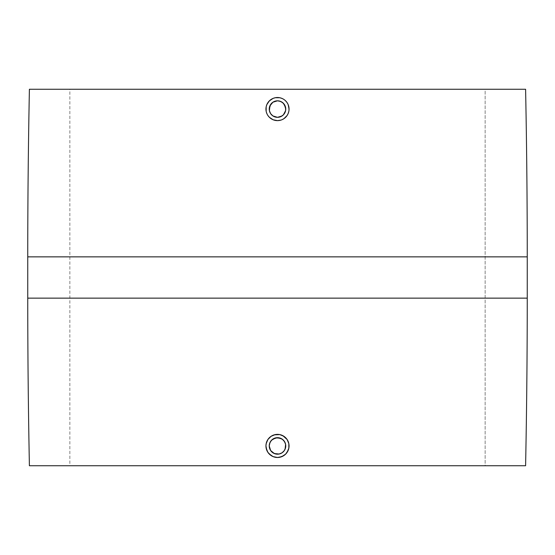 <?xml version="1.0" encoding="UTF-8"?>
<svg xmlns="http://www.w3.org/2000/svg" width="555" height="555" viewBox="0 0 555 555"><rect width="100%" height="100%" fill="white"/><g stroke="black" fill="none" stroke-linecap="round" stroke-linejoin="round"><path stroke-width="0.42" stroke-dasharray="2.77 2.08" d="M287.067 102.592L283.924 99.463L279.789 97.742M279.72 97.729L275.28 97.729M288.843 111.284L289.058 109.078L288.184 104.659L285.679 100.906M288.177 113.497L288.829 111.361L287.108 115.502L285.672 117.244L287.108 115.502M280.906 120.116L277.5 120.629L281.926 119.748L285.672 117.244M269.244 445.929L269.404 447.545M288.829 443.632L287.108 439.504L283.654 436.14L281.926 435.245L277.5 434.371L274.191 434.849M287.15 452.283L288.177 450.348L289.058 445.929L288.843 443.716M279.789 457.258L283.924 455.537L287.067 452.408M275.28 457.271L279.727 457.271M69.854 89.258L485.146 89.258L485.146 465.742L69.854 465.742L69.854 89.258L70.86 89.258L69.854 89.258L69.854 465.742L277.5 465.742L29.401 465.742L525.599 465.742L69.854 465.742L485.146 465.742L485.146 89.258L277.5 89.258L525.599 89.258L69.854 89.258M279.755 97.735L281.926 98.395M283.924 99.463L284.868 100.171M288.184 104.659L288.836 106.817M289.058 109.071L289.009 110.161M283.917 118.687L281.926 119.755M269.328 117.251L267.892 115.502L271.353 118.867L273.074 119.755L277.5 120.629L275.252 120.414M273.074 119.755L271.083 118.687M267.302 114.51L266.802 113.449M266.164 111.333L265.942 109.03M266.164 106.824L266.823 104.652L265.942 109.085L266.157 111.284M271.083 99.463L273.081 98.395L271.083 99.463L267.933 102.592M275.252 97.735L277.5 97.513M279.755 434.593L282.856 435.682M285.679 437.756L287.108 439.504M288.177 441.502L288.836 443.674M289.058 445.929L288.184 450.348M287.108 452.346L285.679 454.094M277.5 457.487L275.245 457.264M273.081 456.605L271.076 455.537L275.211 457.258M266.164 448.183L265.942 445.936L266.823 450.355M265.942 445.929L266.816 441.509L266.171 443.639M271.076 436.313L273.081 435.245L269.321 437.756L266.816 441.509M275.252 434.586L277.5 434.371M27.75 298.139L527.25 298.139L27.75 298.139M27.75 256.861L527.25 256.861L27.75 256.861M269.328 454.101L271.083 455.544M285.131 442.772L285.596 444.312M277.5 454.184L275.884 454.025M279.103 454.025L282.086 452.79M283.334 451.763L284.368 450.514M285.124 449.085L285.596 447.531M284.368 441.343L283.334 440.087M282.086 439.06L279.109 437.826M277.5 437.673L275.884 437.833M274.343 438.297L272.907 439.06M271.666 440.087L270.632 441.35M270.216 442.037L269.404 444.319M269.869 449.085L270.639 450.514M272.914 452.79L274.343 453.553M266.171 111.368L267.892 115.502M267.843 102.717L266.816 104.659M275.211 97.742L273.081 98.395M285.756 109.078L285.131 112.228M279.109 117.174L282.086 115.939M283.334 114.913L284.368 113.657M285.756 109.071L285.728 108.378M285.596 107.469L285.124 105.915M284.368 104.493L283.334 103.23M282.093 102.21L279.109 100.975M277.5 100.816L275.884 100.975M274.343 101.447L272.914 102.21M271.666 103.237L270.632 104.493M270.202 105.214L269.869 105.922M269.591 106.713L269.404 107.476M269.279 108.301L269.244 109.071M269.244 109.078L269.404 110.695M270.202 112.936L270.639 113.664M272.907 115.939L274.343 116.703M275.884 117.167L277.5 117.327"/><path stroke-width="0.83" d="M272.97 115.974L277.5 117.327A8.256 8.256 0 0 1 269.244 109.071A8.256 8.256 0 0 1 277.5 100.816L275.932 100.968M269.411 110.716L270.639 113.664L272.866 115.905M270.604 104.527L269.244 109.078L269.397 110.639M275.849 100.982L272.914 102.21L270.66 104.451M283.924 99.463L284.868 100.171M288.177 104.652L287.108 102.654L288.184 104.659L289.058 109.078M285.672 117.244L283.917 118.687L287.108 115.495L288.177 113.497L287.108 115.502M277.5 97.513A11.558 11.558 0 0 1 289.058 109.071A11.558 11.558 0 0 1 277.5 120.629A11.558 11.558 0 0 1 265.942 109.071A11.558 11.558 0 0 1 277.5 97.513L279.762 97.735L275.245 97.735L273.074 98.395L269.328 100.899L271.083 99.463M275.925 454.032L277.5 454.184A8.256 8.256 0 0 1 269.244 445.929A8.256 8.256 0 0 1 277.5 437.673L272.97 439.026M270.66 450.549L272.914 452.79L275.849 454.018M269.397 444.361L269.244 445.929L270.604 450.466M272.866 439.095L270.632 441.343L269.411 444.277M282.856 435.682L287.108 439.504L288.836 443.674L288.836 448.183L287.032 452.464M288.177 450.348L285.679 454.094L283.924 455.537L279.755 457.264L277.5 457.487A11.558 11.558 0 0 1 265.942 445.929A11.558 11.558 0 0 1 277.5 434.371A11.558 11.558 0 0 1 289.058 445.929A11.558 11.558 0 0 1 277.5 457.487L273.074 456.605L269.036 453.796M525.599 89.258L29.401 89.258A8506.568 8506.568 0 0 0 27.75 256.861L527.25 256.861A8506.568 8506.568 0 0 0 525.599 89.258A8506.568 8506.568 0 0 1 527.25 256.861L27.75 256.861L27.75 298.139L527.25 298.139L527.25 256.861L527.25 298.139L27.75 298.139A8506.568 8506.568 0 0 0 29.401 465.742L525.599 465.742A8506.568 8506.568 0 0 0 527.25 298.139A8506.568 8506.568 0 0 1 525.599 465.742L29.401 465.742A8506.568 8506.568 0 0 1 27.75 298.139L27.75 256.861A8506.568 8506.568 0 0 1 29.401 89.258L525.599 89.258M289.009 110.161L288.836 106.817M275.252 120.414L273.074 119.755L277.5 120.629L280.906 120.116M271.083 118.687L269.328 117.251L273.074 119.755M266.823 113.504L267.302 114.51M265.942 109.085L266.164 106.824M266.816 104.659L269.321 100.906L266.823 104.652L266.164 106.817L266.164 111.326M273.074 98.395L275.252 97.735M274.191 434.849L279.762 434.593L283.924 436.313L285.672 437.756M288.836 443.667L289.058 445.929M271.076 455.537L267.892 452.346L266.143 448.079M266.823 450.348L265.942 445.929L266.164 443.674L267.885 439.511L271.083 436.313L275.245 434.593M266.171 443.639L265.942 445.929M266.823 441.502L267.892 439.504L271.076 436.313M282.03 439.026L277.5 437.673A8.256 8.256 0 0 1 285.756 445.929A8.256 8.256 0 0 1 277.5 454.184L279.068 454.032M284.389 450.473L285.596 447.538L285.596 444.319L284.368 441.343L282.134 439.095M279.151 454.018L282.086 452.79L284.368 450.514L285.124 449.085L285.603 444.354M285.589 444.284L285.131 442.772M284.368 441.343L285.124 442.765L283.341 440.087L280.657 438.297L275.89 437.826L271.659 440.087L269.876 442.765L269.244 445.929L270.632 450.514L274.343 453.553L279.109 454.025L282.086 452.79L284.34 450.549M275.245 457.264L273.074 456.605M277.5 434.371L279.755 434.593M287.108 439.504L288.177 441.502M285.672 454.101L281.926 456.605L277.5 457.487M277.5 454.184L279.109 454.025M280.282 453.699L280.657 453.553M282.086 452.79L283.341 451.763M284.368 450.514L285.124 449.085M285.596 447.538L285.596 444.312M283.334 440.087L282.086 439.06M279.109 437.826L277.5 437.673M275.884 437.833L274.343 438.297M272.914 439.06L271.666 440.087M270.632 441.35L270.216 442.037M269.404 444.319L269.244 445.929M269.404 447.538L269.876 449.085M270.639 450.514L272.914 452.79M274.343 453.553L275.884 454.025M279.068 100.968L277.5 100.816A8.256 8.256 0 0 1 285.756 109.071A8.256 8.256 0 0 1 277.5 117.327L282.03 115.974M284.34 104.451L282.086 102.21L279.151 100.982M285.603 110.646L285.756 109.071L284.389 104.527M285.131 112.228L285.589 110.716M284.368 113.657L283.341 114.913L285.596 110.681L285.596 107.462L285.756 109.071M282.134 115.905L283.334 114.913L280.657 116.703L277.5 117.327L272.914 115.939L270.632 113.657L269.404 110.681L269.876 105.915L272.914 102.21L277.5 100.816L280.657 101.447L283.341 103.237L285.596 107.462M281.926 119.755L283.924 118.687M288.177 113.497L288.836 111.326M287.108 102.654L285.672 100.899M281.926 98.395L279.755 97.735M267.892 115.495L269.328 117.244M277.5 117.327L279.109 117.174M280.004 116.939L280.657 116.703M282.086 115.939L283.341 114.913M285.735 109.626L285.756 109.078M285.124 105.915L284.368 104.486M283.334 103.237L282.086 102.21M280.657 101.447L280.282 101.301M279.109 100.975L277.5 100.816M275.884 100.975L274.343 101.447M272.914 102.21L271.659 103.237M270.632 104.493L270.202 105.214M269.869 105.922L269.591 106.713M269.404 107.469L269.279 108.301M269.404 110.688L270.202 112.936M270.639 113.664L272.914 115.939M274.343 116.703L275.89 117.167"/></g></svg>
